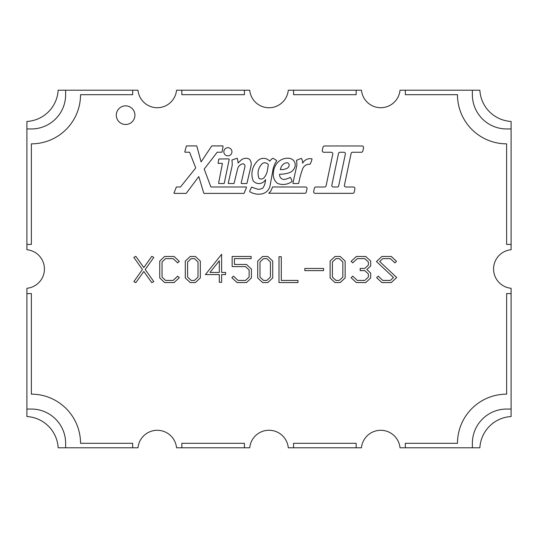 <?xml version="1.0" encoding="UTF-8"?>
<svg xmlns="http://www.w3.org/2000/svg" width="538" height="538" viewBox="0 0 538 538"><rect width="100%" height="100%" fill="white"/><g stroke="black" fill="none" stroke-linecap="round" stroke-linejoin="round"><path stroke-width="0.81" d="M345.369 154.056A1.493 1.493 0 0 0 343.916 152.261L339.976 152.261A1.493 1.493 0 0 0 338.516 153.444L331.832 185.213A1.493 1.493 0 0 0 333.291 187.009L337.232 187.009A1.493 1.493 0 0 0 338.684 185.832L345.369 154.056M354.939 188.502A1.493 1.493 0 0 0 353.446 187.009L345.887 187.009A1.493 1.493 0 0 1 344.434 185.213L351.112 153.444A1.493 1.493 0 0 1 352.572 152.261L361.381 152.261A1.493 1.493 0 0 0 362.841 151.077L363.54 147.768A1.493 1.493 0 0 0 362.081 145.973L324.454 145.973A1.493 1.493 0 0 0 322.995 147.156L322.302 150.465A1.493 1.493 0 0 0 323.762 152.261L331.314 152.261A1.493 1.493 0 0 1 332.773 154.056L326.089 185.832A1.493 1.493 0 0 1 324.629 187.009L315.819 187.009A1.493 1.493 0 0 0 314.36 188.192L313.661 191.541A1.493 1.493 0 0 0 315.113 193.344L352.74 193.344A1.493 1.493 0 0 0 354.199 192.16L354.905 188.811A1.493 1.493 0 0 0 354.939 188.502M307.023 188.387A1.385 1.385 0 0 0 305.638 187.002L272.611 186.962L270.769 191.165L268.731 193.243L304.898 193.283A1.385 1.385 0 0 0 306.25 192.187L306.99 188.67A1.385 1.385 0 0 0 307.023 188.387M246.498 187.352A0.37 0.37 0 0 0 246.122 186.982L211.145 186.982A0.37 0.37 0 0 1 210.802 186.74L204.191 169.073L217.11 152.362A0.37 0.37 0 0 1 217.406 152.214L221.676 152.214A0.37 0.37 0 0 0 222.046 151.911L223.075 146.356A0.37 0.37 0 0 0 222.705 145.912L211.972 145.912A0.37 0.37 0 0 0 211.663 146.074L201.104 161.911L196.847 146.188A0.37 0.37 0 0 0 196.484 145.912L186.706 145.912A0.37 0.37 0 0 0 186.35 146.188L184.816 151.743A0.37 0.37 0 0 0 185.173 152.214L189.342 152.214A0.37 0.37 0 0 1 189.692 152.456L195.731 167.957L180.6 186.841A0.37 0.37 0 0 1 180.311 186.982L176.646 186.982A0.37 0.37 0 0 0 176.303 187.217L174.036 192.88A0.37 0.37 0 0 0 174.379 193.391L186.02 193.391A0.37 0.37 0 0 0 186.316 193.236L198.784 176.558L203.754 193.122A0.37 0.37 0 0 0 204.11 193.391L243.801 193.391A0.37 0.37 0 0 0 244.151 193.155L246.471 187.493A0.37 0.37 0 0 0 246.498 187.352M302.665 163.088A9.792 9.792 0 0 0 301.502 158.454A24.452 24.452 0 0 0 296.465 160.425A17.081 17.081 0 0 1 296.801 165.63L292.941 183.081A0.37 0.37 0 0 0 293.304 183.539L298.355 183.539A0.37 0.37 0 0 0 298.724 183.229A84.769 84.769 0 0 1 302.605 169.006A6.987 6.987 0 0 1 309.942 164.292A15.555 15.555 0 0 0 312.027 158.871A8.393 8.393 0 0 0 302.665 163.229A9.792 9.792 0 0 0 302.665 163.088M229.235 159.403A0.37 0.37 0 0 0 228.926 159.04A9.496 9.496 0 0 0 227.043 158.885L219.08 158.999A0.37 0.37 0 0 0 218.717 159.315L218.085 163.35L221.992 163.35A0.37 0.37 0 0 1 222.362 163.794L218.61 183.095A0.37 0.37 0 0 0 218.979 183.539L223.882 183.539A0.37 0.37 0 0 0 224.252 183.243L229.222 159.477A0.37 0.37 0 0 0 229.235 159.403M244.857 166.874A2.307 2.307 0 0 0 242.396 163.834A7.115 7.115 0 0 0 237.514 169.248L234.097 183.25A0.37 0.37 0 0 1 233.734 183.539L228.657 183.539A0.37 0.37 0 0 1 228.294 183.081L232.181 165.522A26.47 26.47 0 0 0 231.898 160.028L237.157 158.219A14.889 14.889 0 0 1 238.058 163.041L240.715 160.479A7.202 7.202 0 0 1 249.545 159.268A7.599 7.599 0 0 1 251.011 165.926L246.982 183.25A0.37 0.37 0 0 1 246.619 183.539L241.555 183.539A0.37 0.37 0 0 1 241.192 183.081L244.857 166.874M289.094 165.744A2.542 2.542 0 0 0 287.312 162.745A6.873 6.873 0 0 0 281.448 166.504A10.471 10.471 0 0 0 280.406 169.611A13.584 13.584 0 0 0 287.541 168.058A4.331 4.331 0 0 0 289.094 165.744M295.234 164.897A6.584 6.584 0 0 0 289.572 158.374A13.632 13.632 0 0 0 275.436 165.664A16.611 16.611 0 0 0 273.365 173.041A11.103 11.103 0 0 0 277.521 183.371A14.721 14.721 0 0 0 292.08 181.4A15.42 15.42 0 0 0 290.332 177.385A20.861 20.861 0 0 1 285.355 179.241A4.512 4.512 0 0 1 279.639 174.218A29.704 29.704 0 0 0 288.691 172.913A9.092 9.092 0 0 0 295.106 166.181A6.584 6.584 0 0 0 295.234 164.897M223.828 151.777A4.055 4.055 0 0 0 227.89 155.832A4.055 4.055 0 0 0 231.945 151.777A4.055 4.055 0 0 0 227.89 147.721A4.055 4.055 0 0 0 223.828 151.777M116.289 115.172A9.314 9.314 0 0 0 125.603 124.486A9.314 9.314 0 0 0 134.917 115.172A9.314 9.314 0 0 0 125.603 105.865A9.314 9.314 0 0 0 116.289 115.172M511.1 249.719A19.368 19.368 0 0 0 511.1 288.281L511.1 416.546A33.148 33.148 0 0 0 479.862 447.784L400.016 447.784A19.368 19.368 0 0 0 361.462 447.784L288.281 447.784A19.368 19.368 0 0 0 249.719 447.784L176.538 447.784A19.368 19.368 0 0 0 137.984 447.784L58.138 447.784A33.148 33.148 0 0 0 26.9 416.546L26.9 288.281A19.368 19.368 0 0 0 26.9 249.719L26.9 121.453A33.148 33.148 0 0 0 58.138 90.216L137.984 90.216A19.368 19.368 0 0 0 176.538 90.216L249.719 90.216A19.368 19.368 0 0 0 288.281 90.216L361.462 90.216A19.368 19.368 0 0 0 400.016 90.216L479.862 90.216A33.148 33.148 0 0 0 511.1 121.453L511.1 249.719M135.838 282.679L143.821 271.461L151.79 282.658L153.807 281.636L145.206 269.511L153.807 257.379L151.79 256.344L143.821 267.588L135.838 256.33L133.848 257.399L142.422 269.511L133.848 281.623L135.838 282.679M179.295 261.354L174.09 256.478L164.655 256.478L159.739 261.091L159.739 277.958L164.655 282.551L174.09 282.551L179.295 277.702L177.648 276.162L173.142 280.426L165.596 280.426L162.032 277.077L162.032 261.993L165.596 258.623L173.142 258.623L177.648 262.887L179.295 261.354M190.21 256.478L185.294 261.091L185.294 277.958L190.21 282.551L195.395 282.551L200.324 277.958L200.324 261.091L195.395 256.478L190.21 256.478M225.577 272.43L221.616 272.43L221.616 254.306L205.429 274.588L219.322 274.588L219.322 282.315L221.616 282.315L221.616 274.588L225.577 274.588L225.577 272.43M251.132 256.478L232.147 256.478L232.147 266.606L245.55 266.606L249.128 269.962L249.128 277.077L245.55 280.426L237.998 280.426L233.492 276.162L231.844 277.702L237.063 282.551L246.498 282.551L251.421 277.958L251.421 269.081L246.498 264.447L234.44 264.447L234.44 258.623L251.132 258.623L251.132 256.478M262.618 256.478L257.702 261.091L257.702 277.958L262.618 282.551L267.803 282.551L272.732 277.958L272.732 261.091L267.803 256.478L262.618 256.478M297.985 280.426L281.287 280.426L281.287 256.74L278.993 256.74L278.993 282.551L297.985 282.551L297.985 280.426M304.824 270.614L323.54 270.614L323.54 268.455L304.824 268.455L304.824 270.614M335.026 256.478L330.103 261.091L330.103 277.958L335.026 282.551L340.211 282.551L345.134 277.958L345.134 261.091L340.211 256.478L335.026 256.478M396.499 261.354L391.294 256.478L381.879 256.478L376.486 261.542L393.473 277.527L390.366 280.426L382.794 280.426L378.301 276.162L376.661 277.702L381.879 282.551L391.294 282.551L396.688 277.527L379.7 261.542L382.794 258.623L390.366 258.623L394.872 262.887L396.499 261.354M360.178 270.614L364.811 270.614L368.382 273.97L368.382 277.077L364.811 280.426L357.259 280.426L352.746 276.162L351.106 277.702L356.324 282.551L365.759 282.551L370.682 277.958L370.682 273.089L366.896 269.511L370.682 265.967L370.682 261.091L365.759 256.478L356.324 256.478L351.106 261.354L352.746 262.887L357.259 258.623L364.811 258.623L368.382 261.993L368.382 265.086L364.811 268.455L360.178 268.455L360.178 270.614M26.9 293.58L31.372 293.58L31.372 394.152A49.166 49.166 0 0 1 80.532 443.312L132.678 443.312L132.678 447.784M181.844 447.784L181.844 443.312L244.42 443.312L244.42 447.784M293.58 447.784L293.58 443.312L356.156 443.312L356.156 447.784M405.322 447.784L405.322 443.312L457.468 443.312A49.166 49.166 0 0 1 506.635 394.152L506.635 293.58L511.1 293.58M511.1 244.42L506.635 244.42L506.628 143.848A49.166 49.166 0 0 1 457.468 94.688L405.322 94.688L405.322 90.216M356.156 90.216L356.156 94.688L293.58 94.688L293.58 90.216M244.42 90.216L244.42 94.688L181.844 94.688L181.844 90.216M132.678 90.216L132.678 94.688L80.532 94.688A49.166 49.166 0 0 1 31.372 143.848L31.372 244.42L26.9 244.42M249.746 190.997L251.602 187.11L257.292 189.107A7.115 7.115 0 0 0 263.021 187.836A15.541 15.541 0 0 0 265.503 179.591A7.384 7.384 0 0 1 253.183 180.822A18.205 18.205 0 0 1 253.916 165.926A20.874 20.874 0 0 1 258.045 160.472A8.171 8.171 0 0 1 269.753 161.205A13.921 13.921 0 0 1 272.638 158.293A11.607 11.607 0 0 1 276.72 160.721A24.728 24.728 0 0 0 272.658 171.44L270.089 185.63A10.478 10.478 0 0 1 260.547 194.084A17.008 17.008 0 0 1 249.74 191.689L249.746 190.997M65.636 447.784L65.636 443.312A34.264 34.264 0 0 0 31.372 409.048L26.9 409.048M511.1 409.048L506.628 409.048A34.264 34.264 0 0 0 472.364 443.312L472.364 447.784M472.364 90.216L472.364 94.688A34.264 34.264 0 0 0 506.628 128.952L511.1 128.952M26.9 128.952L31.372 128.952A34.264 34.264 0 0 0 65.636 94.688L65.636 90.216M268.327 164.594L267.399 170.519A15.367 15.367 0 0 1 264.481 177.177A3.941 3.941 0 0 1 259.054 178.408A13.497 13.497 0 0 1 258.684 169.282A14.687 14.687 0 0 1 262.665 163.276A4.607 4.607 0 0 1 268.327 164.594M335.961 280.426L332.397 277.077L332.397 261.993L335.961 258.623L339.276 258.623L342.841 261.993L342.841 277.077L339.276 280.426L335.961 280.426M263.553 280.426L259.995 277.077L259.995 261.993L263.553 258.623L266.875 258.623L270.432 261.993L270.432 277.077L266.875 280.426L263.553 280.426M210.022 272.43L219.322 260.769L219.322 272.43L210.022 272.43M191.151 280.426L187.587 277.077L187.587 261.993L191.151 258.623L194.467 258.623L198.024 261.993L198.024 277.077L194.467 280.426L191.151 280.426"/></g></svg>
